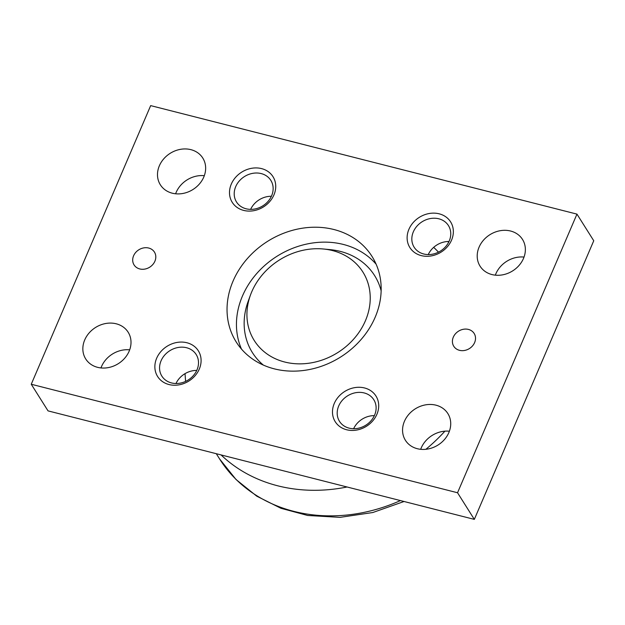 <?xml version="1.0" encoding="UTF-8"?>
<svg xmlns="http://www.w3.org/2000/svg" width="625" height="625" viewBox="0 0 625 625"><rect width="100%" height="100%" fill="white"/><g stroke="black" fill="none" stroke-linecap="round" stroke-linejoin="round"><path stroke-width="0.94" d="M381.141 290.836A72.227 61.555 -32.2 0 0 340.375 251.406A72.227 61.555 -32.2 0 0 330.242 249.648L323.461 249A64.203 54.719 -32.2 0 0 250.477 295.008A64.203 54.719 -32.2 0 0 284.695 362.016A64.203 54.719 -32.2 0 0 365.422 320.75A64.203 54.719 -32.2 0 0 332.469 250.563A64.203 54.719 -32.2 0 0 323.461 249M203.773 177.07A25.078 21.375 147.8 0 1 182.711 193.5A25.078 21.375 147.8 0 1 160.352 184.797A25.078 21.375 147.8 0 1 159.367 165.773A25.078 21.375 147.8 0 1 180.422 149.344A25.078 21.375 147.8 0 1 202.781 158.047A25.078 21.375 147.8 0 1 203.773 177.07M204.312 175.688A25.078 21.375 -32.2 0 0 176.156 192.398A25.078 21.375 -32.2 0 0 175.609 193.781M129.133 351.219A25.078 21.375 147.8 0 1 108.07 367.648A25.078 21.375 147.8 0 1 85.711 358.945A25.078 21.375 147.8 0 1 84.727 339.914A25.078 21.375 147.8 0 1 105.781 323.492A25.078 21.375 147.8 0 1 128.141 332.195A25.078 21.375 147.8 0 1 129.133 351.219M129.672 349.836A25.078 21.375 -32.2 0 0 101.516 366.547A25.078 21.375 -32.2 0 0 100.969 367.93M523.484 258.453A25.078 21.375 147.8 0 1 502.43 274.875A25.078 21.375 147.8 0 1 480.07 266.172A25.078 21.375 147.8 0 1 479.078 247.148A25.078 21.375 147.8 0 1 500.141 230.719A25.078 21.375 147.8 0 1 522.5 239.422A25.078 21.375 147.8 0 1 523.484 258.453M524.031 257.07A25.078 21.375 -32.2 0 0 495.867 273.781A25.078 21.375 -32.2 0 0 495.328 275.164M448.844 432.602A25.078 21.375 147.8 0 1 427.789 449.023A25.078 21.375 147.8 0 1 405.43 440.32A25.078 21.375 147.8 0 1 404.437 421.297A25.078 21.375 147.8 0 1 425.5 404.867A25.078 21.375 147.8 0 1 447.859 413.57A25.078 21.375 147.8 0 1 448.844 432.602M449.391 431.219A25.078 21.375 -32.2 0 0 421.227 447.93A25.078 21.375 -32.2 0 0 420.688 449.312M154.906 261.211A12.039 10.258 147.8 0 1 144.797 269.094A12.039 10.258 147.8 0 1 134.062 264.914A12.039 10.258 147.8 0 1 133.594 255.781A12.039 10.258 147.8 0 1 143.695 247.898A12.039 10.258 147.8 0 1 154.43 252.078A12.039 10.258 147.8 0 1 154.906 261.211M474.617 342.586A12.039 10.258 147.8 0 1 464.516 350.469A12.039 10.258 147.8 0 1 453.781 346.289A12.039 10.258 147.8 0 1 453.305 337.164A12.039 10.258 147.8 0 1 463.414 329.273A12.039 10.258 147.8 0 1 474.148 333.453A12.039 10.258 147.8 0 1 474.617 342.586M246.133 208.789A20.273 17.281 147.8 0 1 236.523 202A20.273 17.281 147.8 0 1 239.266 181.008A20.273 17.281 147.8 0 1 261.219 173.586A20.273 17.281 147.8 0 1 270.828 180.375A20.273 17.281 147.8 0 1 268.086 201.359A20.273 17.281 147.8 0 1 246.133 208.789M271.391 196.273A20.273 17.281 -32.2 0 0 250.625 209.367M243.656 210.406A24.078 20.516 147.8 0 1 231.305 184.078A24.078 20.516 147.8 0 1 261.57 168.609A24.078 20.516 147.8 0 1 273.93 194.93A24.078 20.516 147.8 0 1 243.656 210.406M171.492 382.93A20.273 17.281 147.8 0 1 161.883 376.148A20.273 17.281 147.8 0 1 164.625 355.156A20.273 17.281 147.8 0 1 186.578 347.734A20.273 17.281 147.8 0 1 196.188 354.523A20.273 17.281 147.8 0 1 193.445 375.508A20.273 17.281 147.8 0 1 171.492 382.93M196.758 370.422A20.273 17.281 -32.2 0 0 175.984 383.516M169.016 384.547A24.078 20.516 147.8 0 1 156.664 358.227A24.078 20.516 147.8 0 1 186.93 342.758A24.078 20.516 147.8 0 1 199.289 369.078A24.078 20.516 147.8 0 1 169.016 384.547M423.75 253.992A20.273 17.281 147.8 0 1 414.141 247.211A20.273 17.281 147.8 0 1 416.891 226.219A20.273 17.281 147.8 0 1 438.836 218.797A20.273 17.281 147.8 0 1 448.445 225.586A20.273 17.281 147.8 0 1 445.703 246.57A20.273 17.281 147.8 0 1 423.75 253.992M449.016 241.484A20.273 17.281 -32.2 0 0 428.242 254.578M421.281 255.609A24.078 20.516 147.8 0 1 408.922 229.289A24.078 20.516 147.8 0 1 439.195 213.82A24.078 20.516 147.8 0 1 451.547 240.141A24.078 20.516 147.8 0 1 421.281 255.609M349.109 428.141A20.273 17.281 147.8 0 1 339.508 421.359A20.273 17.281 147.8 0 1 342.25 400.367A20.273 17.281 147.8 0 1 364.195 392.945A20.273 17.281 147.8 0 1 373.805 399.734A20.273 17.281 147.8 0 1 371.062 420.719A20.273 17.281 147.8 0 1 349.109 428.141M374.375 415.633A20.273 17.281 -32.2 0 0 353.609 428.727M346.641 429.758A24.078 20.516 147.8 0 1 334.281 403.438A24.078 20.516 147.8 0 1 364.555 387.969A24.078 20.516 147.8 0 1 376.906 414.289A24.078 20.516 147.8 0 1 346.641 429.758M375.156 317.266A80.25 68.398 147.8 0 1 307.773 369.836A80.25 68.398 147.8 0 1 236.219 341.984A80.25 68.398 147.8 0 1 233.055 281.102A80.25 68.398 147.8 0 1 300.438 228.531A80.25 68.398 147.8 0 1 371.992 256.391A80.25 68.398 147.8 0 1 375.156 317.266M376.125 264.203A80.25 68.398 -32.2 0 0 304.875 244.477A80.25 68.398 -32.2 0 0 242.461 296.016A80.25 68.398 -32.2 0 0 241.484 349.078M576.961 214.117L593.75 240.75L474.328 519.383L48.039 410.883L31.25 384.25L457.539 492.75L576.961 214.117L150.672 105.617L31.25 384.25M474.328 519.383L457.539 492.75M250.477 295.008L248.141 301.406A72.227 61.555 -32.2 0 0 263.359 365.094M221.07 454.922A156.688 133.547 -32.2 0 0 277.711 485.797A156.688 133.547 -32.2 0 0 347.07 486.992M425.875 449.297A156.688 133.547 -32.2 0 0 444.914 431.164M404.047 501.5L372.789 512.531L339.977 517.359L307.656 515.469L280.938 508.289L256.742 496.164L236.016 479.5L219.57 458.914A156.688 133.547 -32.2 0 0 293.828 511.359A156.688 133.547 -32.2 0 0 400.453 500.578M438.492 252.156A140.641 119.867 -32.2 0 0 433.672 247.352M185.023 373.656L185.602 381.398M219.57 458.914L216.289 453.703M447.781 241.508L448.625 242.281"/></g></svg>
